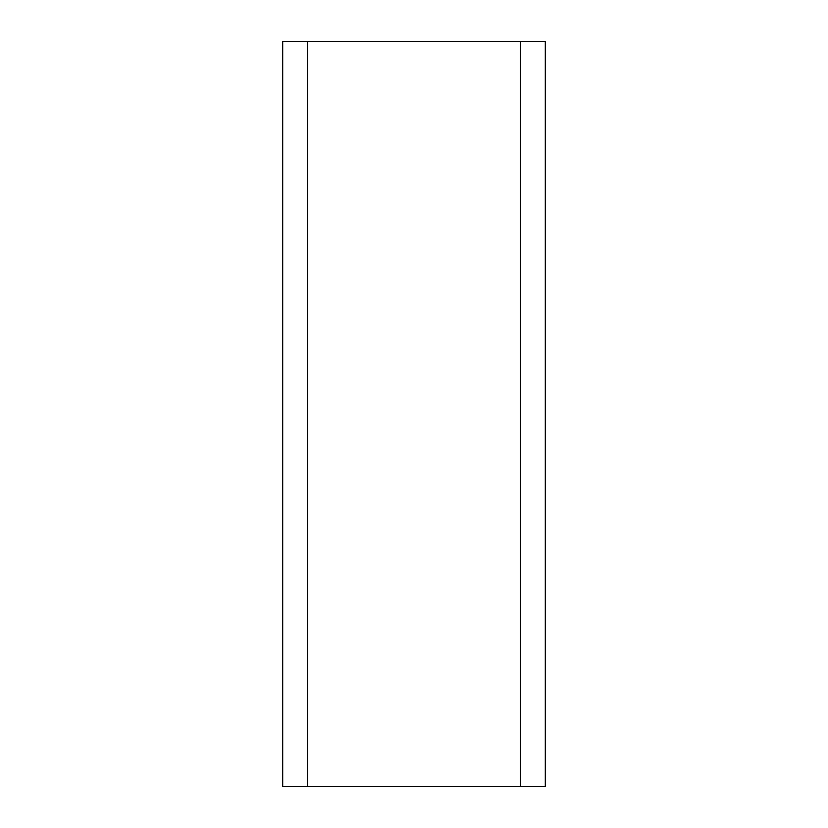 <?xml version="1.0" encoding="UTF-8"?>
<svg xmlns="http://www.w3.org/2000/svg" width="828" height="828" viewBox="0 0 828 828"><rect width="100%" height="100%" fill="white"/><g stroke="black" fill="none" stroke-linecap="round" stroke-linejoin="round"><path stroke-width="1.24" d="M520.46 41.4L520.46 786.6L307.54 786.6L307.54 41.4L545.3 41.4L545.3 786.6L520.46 786.6M307.54 786.6L282.7 786.6L282.7 41.4L307.54 41.4"/></g></svg>
